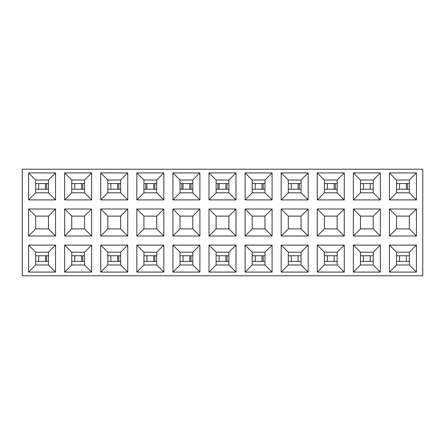<?xml version="1.0" encoding="UTF-8"?>
<svg xmlns="http://www.w3.org/2000/svg" width="445" height="445" viewBox="0 0 445 445"><rect width="100%" height="100%" fill="white"/><g stroke="black" fill="none" stroke-linecap="round" stroke-linejoin="round"><path stroke-width="0.67" d="M22.25 275.778L422.75 275.778L422.75 169.222L22.25 169.222L22.25 275.778M172.916 272.084L172.916 245.089L199.911 245.089L199.911 272.084L172.916 272.084L180.019 264.981L192.807 264.981L199.911 272.084M172.916 235.995L172.916 209.005L199.911 209.005L199.911 235.995L172.916 235.995L180.019 228.891L192.807 228.891L199.911 235.995M172.916 199.911L172.916 172.916L199.911 172.916L199.911 199.911L172.916 199.911L180.019 192.807L192.807 192.807L199.911 199.911M209.005 172.916L235.995 172.916L235.995 199.911L209.005 199.911L209.005 172.916L216.109 180.019L216.109 192.807L228.891 192.807L228.891 180.019L216.109 180.019M245.089 172.916L272.084 172.916L272.084 199.911L245.089 199.911L245.089 172.916L252.193 180.019L252.193 192.807L264.981 192.807L264.981 180.019L252.193 180.019M281.173 172.916L308.168 172.916L308.168 199.911L281.173 199.911L281.173 172.916L288.277 180.019L288.277 192.807L301.065 192.807L301.065 180.019L288.277 180.019M317.263 172.916L344.258 172.916L344.258 199.911L317.263 199.911L317.263 172.916L324.366 180.019L324.366 192.807L337.154 192.807L337.154 180.019L324.366 180.019M353.347 172.916L380.341 172.916L380.341 199.911L353.347 199.911L353.347 172.916L360.45 180.019L360.45 192.807L373.238 192.807L373.238 180.019L360.45 180.019M389.436 172.916L416.425 172.916L416.425 199.911L389.436 199.911L389.436 172.916L396.54 180.019L396.54 192.807L409.322 192.807L409.322 180.019L396.54 180.019M209.005 209.005L235.995 209.005L235.995 235.995L209.005 235.995L209.005 209.005L216.109 216.109L216.109 228.891L228.891 228.891L228.891 216.109L216.109 216.109M245.089 209.005L272.084 209.005L272.084 235.995L245.089 235.995L245.089 209.005L252.193 216.109L252.193 228.891L264.981 228.891L264.981 216.109L252.193 216.109M281.173 209.005L308.168 209.005L308.168 235.995L281.173 235.995L281.173 209.005L288.277 216.109L288.277 228.891L301.065 228.891L301.065 216.109L288.277 216.109M317.263 209.005L344.258 209.005L344.258 235.995L317.263 235.995L317.263 209.005L324.366 216.109L324.366 228.891L337.154 228.891L337.154 216.109L324.366 216.109M353.347 209.005L380.341 209.005L380.341 235.995L353.347 235.995L353.347 209.005L360.45 216.109L360.45 228.891L373.238 228.891L373.238 216.109L360.45 216.109M389.436 209.005L416.425 209.005L416.425 235.995L389.436 235.995L389.436 209.005L396.54 216.109L396.54 228.891L409.322 228.891L409.322 216.109L396.54 216.109M209.005 245.089L235.995 245.089L235.995 272.084L209.005 272.084L209.005 245.089L216.109 252.193L216.109 264.981L228.891 264.981L228.891 252.193L216.109 252.193M245.089 245.089L272.084 245.089L272.084 272.084L245.089 272.084L245.089 245.089L252.193 252.193L252.193 264.981L264.981 264.981L264.981 252.193L252.193 252.193M281.173 245.089L308.168 245.089L308.168 272.084L281.173 272.084L281.173 245.089L288.277 252.193L288.277 264.981L301.065 264.981L301.065 252.193L288.277 252.193M317.263 245.089L344.258 245.089L344.258 272.084L317.263 272.084L317.263 245.089L324.366 252.193L324.366 264.981L337.154 264.981L337.154 252.193L324.366 252.193M353.347 245.089L380.341 245.089L380.341 272.084L353.347 272.084L353.347 245.089L360.45 252.193L360.45 264.981L373.238 264.981L373.238 252.193L360.45 252.193M389.436 245.089L416.425 245.089L416.425 272.084L389.436 272.084L389.436 245.089L396.54 252.193L396.54 264.981L409.322 264.981L409.322 252.193L396.54 252.193M28.575 172.916L55.564 172.916L55.564 199.911L28.575 199.911L28.575 172.916L35.678 180.019L35.678 192.807L48.461 192.807L48.461 180.019L35.678 180.019M64.659 172.916L91.653 172.916L91.653 199.911L64.659 199.911L64.659 172.916L71.762 180.019L71.762 192.807L84.55 192.807L84.55 180.019L71.762 180.019M100.742 172.916L127.737 172.916L127.737 199.911L100.742 199.911L100.742 172.916L107.846 180.019L107.846 192.807L120.634 192.807L120.634 180.019L107.846 180.019M136.832 172.916L163.827 172.916L163.827 199.911L136.832 199.911L136.832 172.916L143.935 180.019L143.935 192.807L156.723 192.807L156.723 180.019L143.935 180.019M28.575 209.005L55.564 209.005L55.564 235.995L28.575 235.995L28.575 209.005L35.678 216.109L35.678 228.891L48.461 228.891L48.461 216.109L35.678 216.109M64.659 209.005L91.653 209.005L91.653 235.995L64.659 235.995L64.659 209.005L71.762 216.109L71.762 228.891L84.55 228.891L84.55 216.109L71.762 216.109M100.742 209.005L127.737 209.005L127.737 235.995L100.742 235.995L100.742 209.005L107.846 216.109L107.846 228.891L120.634 228.891L120.634 216.109L107.846 216.109M136.832 209.005L163.827 209.005L163.827 235.995L136.832 235.995L136.832 209.005L143.935 216.109L143.935 228.891L156.723 228.891L156.723 216.109L143.935 216.109M28.575 245.089L55.564 245.089L55.564 272.084L28.575 272.084L28.575 245.089L35.678 252.193L35.678 264.981L48.461 264.981L48.461 252.193L35.678 252.193M64.659 245.089L91.653 245.089L91.653 272.084L64.659 272.084L64.659 245.089L71.762 252.193L71.762 264.981L84.55 264.981L84.55 252.193L71.762 252.193M100.742 245.089L127.737 245.089L127.737 272.084L100.742 272.084L100.742 245.089L107.846 252.193L107.846 264.981L120.634 264.981L120.634 252.193L107.846 252.193M136.832 245.089L163.827 245.089L163.827 272.084L136.832 272.084L136.832 245.089L143.935 252.193L143.935 264.981L156.723 264.981L156.723 252.193L143.935 252.193M172.916 245.089L180.019 252.193L180.019 264.981M180.019 252.193L192.807 252.193L199.911 245.089M172.916 209.005L180.019 216.109L180.019 228.891M180.019 216.109L192.807 216.109L199.911 209.005M172.916 172.916L180.019 180.019L180.019 192.807M180.019 180.019L192.807 180.019L199.911 172.916M48.461 180.019L55.564 172.916M48.461 192.807L55.564 199.911M28.575 199.911L35.678 192.807M84.55 180.019L91.653 172.916M84.55 192.807L91.653 199.911M64.659 199.911L71.762 192.807M120.634 180.019L127.737 172.916M120.634 192.807L127.737 199.911M100.742 199.911L107.846 192.807M156.723 180.019L163.827 172.916M156.723 192.807L163.827 199.911M136.832 199.911L143.935 192.807M48.461 216.109L55.564 209.005M48.461 228.891L55.564 235.995M28.575 235.995L35.678 228.891M84.55 216.109L91.653 209.005M84.55 228.891L91.653 235.995M64.659 235.995L71.762 228.891M120.634 216.109L127.737 209.005M120.634 228.891L127.737 235.995M100.742 235.995L107.846 228.891M156.723 216.109L163.827 209.005M156.723 228.891L163.827 235.995M136.832 235.995L143.935 228.891M48.461 252.193L55.564 245.089M48.461 264.981L55.564 272.084M28.575 272.084L35.678 264.981M84.55 252.193L91.653 245.089M84.55 264.981L91.653 272.084M64.659 272.084L71.762 264.981M120.634 252.193L127.737 245.089M120.634 264.981L127.737 272.084M100.742 272.084L107.846 264.981M156.723 252.193L163.827 245.089M156.723 264.981L163.827 272.084M136.832 272.084L143.935 264.981M192.807 192.807L192.807 180.019M192.807 228.891L192.807 216.109M192.807 264.981L192.807 252.193M409.322 252.193L416.425 245.089M409.322 264.981L416.425 272.084M389.436 272.084L396.54 264.981M373.238 252.193L380.341 245.089M373.238 264.981L380.341 272.084M353.347 272.084L360.45 264.981M337.154 252.193L344.258 245.089M337.154 264.981L344.258 272.084M317.263 272.084L324.366 264.981M301.065 252.193L308.168 245.089M301.065 264.981L308.168 272.084M281.173 272.084L288.277 264.981M264.981 252.193L272.084 245.089M264.981 264.981L272.084 272.084M245.089 272.084L252.193 264.981M228.891 252.193L235.995 245.089M228.891 264.981L235.995 272.084M209.005 272.084L216.109 264.981M409.322 216.109L416.425 209.005M409.322 228.891L416.425 235.995M389.436 235.995L396.54 228.891M373.238 216.109L380.341 209.005M373.238 228.891L380.341 235.995M353.347 235.995L360.45 228.891M337.154 216.109L344.258 209.005M337.154 228.891L344.258 235.995M317.263 235.995L324.366 228.891M301.065 216.109L308.168 209.005M301.065 228.891L308.168 235.995M281.173 235.995L288.277 228.891M264.981 216.109L272.084 209.005M264.981 228.891L272.084 235.995M245.089 235.995L252.193 228.891M228.891 216.109L235.995 209.005M228.891 228.891L235.995 235.995M209.005 235.995L216.109 228.891M409.322 180.019L416.425 172.916M409.322 192.807L416.425 199.911M389.436 199.911L396.54 192.807M373.238 180.019L380.341 172.916M373.238 192.807L380.341 199.911M353.347 199.911L360.45 192.807M337.154 180.019L344.258 172.916M337.154 192.807L344.258 199.911M317.263 199.911L324.366 192.807M301.065 180.019L308.168 172.916M301.065 192.807L308.168 199.911M281.173 199.911L288.277 192.807M264.981 180.019L272.084 172.916M264.981 192.807L272.084 199.911M245.089 199.911L252.193 192.807M228.891 180.019L235.995 172.916M228.891 192.807L235.995 199.911M209.005 199.911L216.109 192.807M396.54 183.574L409.322 183.574M409.322 189.253L396.54 189.253M360.45 183.574L373.238 183.574M373.238 189.253L360.45 189.253M324.366 183.574L337.154 183.574M337.154 189.253L324.366 189.253M288.277 183.574L301.065 183.574M301.065 189.253L288.277 189.253M252.193 183.574L264.981 183.574M264.981 189.253L252.193 189.253M216.109 183.574L228.891 183.574M228.891 189.253L216.109 189.253M180.019 183.574L192.807 183.574M192.807 189.253L180.019 189.253M143.935 183.574L156.723 183.574M156.723 189.253L143.935 189.253M107.846 183.574L120.634 183.574M120.634 189.253L107.846 189.253M71.762 183.574L84.55 183.574M84.55 189.253L71.762 189.253M35.678 183.574L48.461 183.574M48.461 189.253L35.678 189.253M396.54 255.747L409.322 255.747M409.322 261.426L396.54 261.426M360.45 255.747L373.238 255.747M373.238 261.426L360.45 261.426M324.366 255.747L337.154 255.747M337.154 261.426L324.366 261.426M288.277 255.747L301.065 255.747M301.065 261.426L288.277 261.426M252.193 255.747L264.981 255.747M264.981 261.426L252.193 261.426M216.109 255.747L228.891 255.747M228.891 261.426L216.109 261.426M180.019 255.747L192.807 255.747M192.807 261.426L180.019 261.426M143.935 255.747L156.723 255.747M156.723 261.426L143.935 261.426M107.846 255.747L120.634 255.747M120.634 261.426L107.846 261.426M71.762 255.747L84.55 255.747M84.55 261.426L71.762 261.426M35.678 255.747L48.461 255.747M48.461 261.426L35.678 261.426M407.52 183.574L407.52 189.253M335.346 183.574L335.346 189.253M299.262 183.574L299.262 189.253M263.179 183.574L263.179 189.253M217.911 183.574L217.911 189.253M227.089 183.574L227.089 189.253M181.821 183.574L181.821 189.253M191.005 183.574L191.005 189.253M154.916 183.574L154.916 189.253M145.738 183.574L145.738 189.253M118.832 183.574L118.832 189.253M82.748 183.574L82.748 189.253M46.658 183.574L46.658 189.253M263.179 255.747L263.179 261.426M227.089 255.747L227.089 261.426M191.005 255.747L191.005 261.426M154.916 255.747L154.916 261.426M118.832 255.747L118.832 261.426M82.748 255.747L82.748 261.426M46.658 255.747L46.658 261.426M399.538 183.574L399.538 189.253M406.324 183.574L406.324 189.253M363.454 183.574L363.454 189.253M370.234 183.574L370.234 189.253M334.151 183.574L334.151 189.253M327.37 183.574L327.37 189.253M298.061 183.574L298.061 189.253M291.28 183.574L291.28 189.253M255.196 183.574L255.196 189.253M261.977 183.574L261.977 189.253M219.107 183.574L219.107 189.253M225.893 183.574L225.893 189.253M183.023 183.574L183.023 189.253M189.804 183.574L189.804 189.253M153.72 183.574L153.72 189.253M146.939 183.574L146.939 189.253M110.85 183.574L110.85 189.253M117.63 183.574L117.63 189.253M74.766 183.574L74.766 189.253M81.546 183.574L81.546 189.253M38.676 183.574L38.676 189.253M45.462 183.574L45.462 189.253M399.538 255.747L399.538 261.426M406.324 255.747L406.324 261.426M363.454 255.747L363.454 261.426M370.234 255.747L370.234 261.426M327.37 255.747L327.37 261.426M334.151 255.747L334.151 261.426M291.28 255.747L291.28 261.426M298.061 255.747L298.061 261.426M255.196 255.747L255.196 261.426M261.977 255.747L261.977 261.426M225.893 255.747L225.893 261.426M219.107 255.747L219.107 261.426M189.804 255.747L189.804 261.426M183.023 255.747L183.023 261.426M153.72 255.747L153.72 261.426M146.939 255.747L146.939 261.426M117.63 255.747L117.63 261.426M110.85 255.747L110.85 261.426M81.546 255.747L81.546 261.426M74.766 255.747L74.766 261.426M38.676 255.747L38.676 261.426M45.462 255.747L45.462 261.426"/></g></svg>

